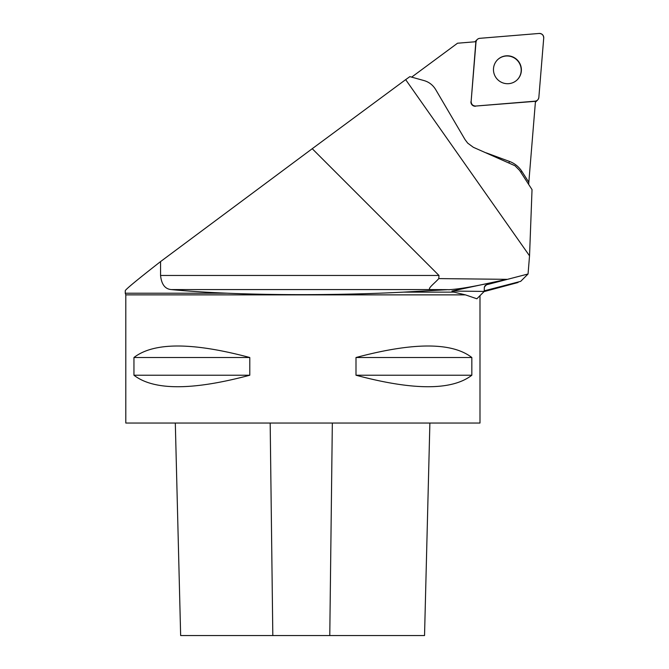 <?xml version="1.0" encoding="UTF-8"?>
<svg xmlns="http://www.w3.org/2000/svg" width="669" height="669" viewBox="0 0 669 669"><rect width="100%" height="100%" fill="white"/><g stroke="black" fill="none" stroke-linecap="round" stroke-linejoin="round"><path stroke-width="1" d="M438.989 275.469L312.231 148.71L160.56 261.579L160.56 275.469L438.989 275.469L438.789 278.597C434.741 283.204 426.429 289.284 430.568 289.577L448.23 289.652L403.323 292.136C350.891 294.904 283.547 295.522 227.452 293.223L125.27 293.223L125.805 294.87L125.805 423.042L479.991 423.042L479.991 295.656M484.231 291.416L476.863 298.784L465.44 294.87L453.983 292.136L403.323 292.136L453.983 292.136L451.926 291.065L484.231 291.416L484.306 287.511L485.15 285.571L486.539 284.768L528.05 273.997L529.539 255.842L532.031 189.611L519.596 170.403L514.963 165.728L473.318 147.28L467.681 143.107L465.022 139.562L435.661 89.546C432.918 85.072 429.122 82.103 424.271 80.648L409.871 76.634L405.665 79.636L529.539 255.842M249.788 357.514L249.788 375.225C192.379 390.571 153.77 390.571 133.951 375.225L133.951 357.514C153.77 342.168 192.379 342.168 249.788 357.514L133.951 357.514M471.837 357.514L471.837 375.225C452.027 390.571 413.409 390.571 356 375.225L356 357.514C413.409 342.168 452.027 342.168 471.837 357.514L356 357.514M475.692 106.053L535.066 101.178A4.215 4.173 45 0 0 538.854 97.39L543.73 38.016A4.215 4.173 45 0 0 539.155 33.45L479.79 38.325A4.215 4.173 45 0 0 476.002 42.114L471.127 101.479A4.215 4.173 45 0 0 475.692 106.053L534.874 101.362A4.215 4.173 -135 0 0 535.468 101.27L528.652 184.385M484.239 290.831L520.683 281.356L528.05 273.997M411.652 77.136L457.529 43.217L475.902 41.712A4.215 4.173 -135 0 0 475.81 42.298L471.127 101.479M160.56 261.579C137.404 279.659 125.647 289.368 125.27 290.697L125.27 293.223M312.231 148.71L405.665 79.636M438.789 278.597L506.868 279.333L451.926 291.065M448.23 289.652L448.456 289.727C463.943 288.941 487.191 283.581 506.868 279.333M160.56 275.469C161.488 284.325 165.034 289.033 171.197 289.577C187.203 291.115 205.952 292.336 227.452 293.223M449.2 289.802L448.456 289.727M475.508 106.237A4.215 4.173 -135 0 1 470.943 101.671M497.41 59.917A14.032 13.882 -135 0 1 517.053 60.118A14.032 13.882 -135 0 1 517.254 79.77M175.311 423.042L180.647 635.55L424.539 635.55L429.883 423.042M249.788 375.225L133.951 375.225M471.837 375.225L356 375.225M517.246 59.934A14.032 13.882 45 0 0 497.502 59.825A14.032 13.882 45 0 0 497.611 79.569A14.032 13.882 45 0 0 517.354 79.678A14.032 13.882 45 0 0 517.246 59.934M479.798 38.317C477.616 38.668 476.345 39.939 476.002 42.122L471.127 101.462C471.277 104.372 472.807 105.903 475.718 106.045L535.049 101.178C537.24 100.835 538.512 99.564 538.854 97.373L543.721 38.041C543.579 35.131 542.049 33.601 539.139 33.45L479.798 38.317M125.805 294.87L465.44 294.87M430.568 289.577L171.197 289.577M484.381 286.926L486.539 284.768M486.196 152.85L509.477 161.438A24.795 24.527 -135 0 1 521.887 171.423L528.819 182.244M509.477 161.438A7.083 0.443 -69.8 0 0 509.034 162.692M521.887 171.423L520.75 172.142M272.818 635.55L270.176 423.042M329.775 635.55L332.334 423.042M484.03 291.617L518.049 282.502M474.923 41.796L477.198 39.521M535.384 102.257L537.659 99.982"/></g></svg>
